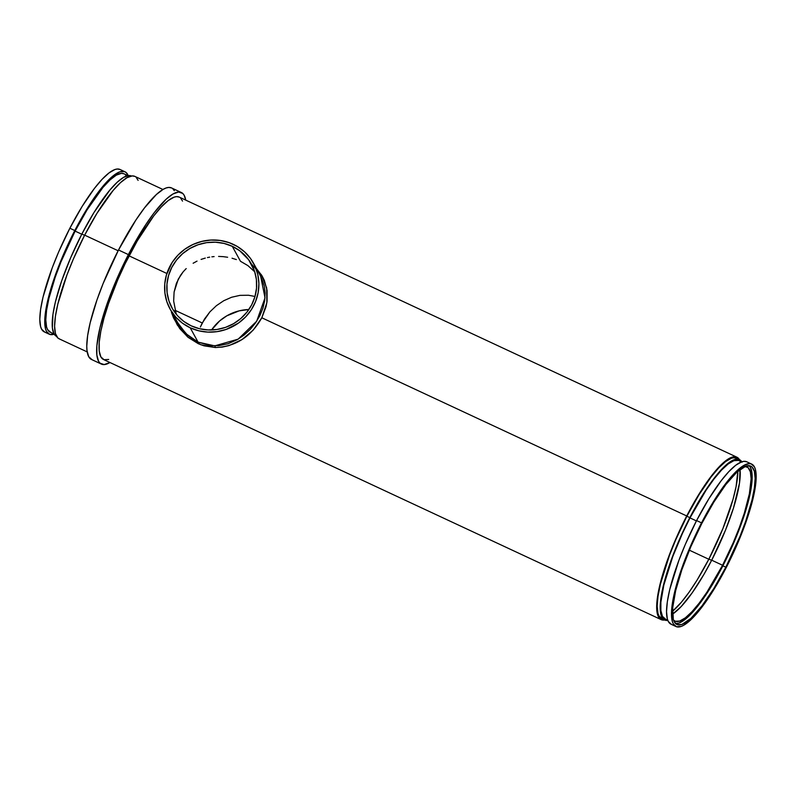 <?xml version="1.0" encoding="UTF-8"?>
<svg xmlns="http://www.w3.org/2000/svg" width="796" height="796" viewBox="0 0 796 796"><rect width="100%" height="100%" fill="white"/><g stroke="black" fill="none" stroke-linecap="round" stroke-linejoin="round"><path stroke-width="1.19" d="M200.373 327.027L204.463 319.096L209.915 311.843L216.403 305.674L223.736 300.729L231.626 297.246L239.944 295.366L248.471 295.246L254.999 296.46L248.471 295.246L239.944 295.366L231.626 297.246L223.736 300.729L216.403 305.674L209.915 311.843L202.244 322.977L175.07 310.311L202.244 322.977L200.373 327.027M248.859 309.515A45.362 43.472 -28.7 0 0 211.567 329.962L219.596 320.967L226.84 315.813L239.188 310.848L248.859 309.515M251.377 263.983L261.396 274.799L266.66 287.903L266.869 302.639L261.824 317.783C250.989 336.827 235.487 346.748 215.318 347.534A2.239 0.796 90.3 0 0 214.761 345.872L238.153 339.146L256.68 321.216L265.018 297.843L260.65 276.242M180.493 275.386L176.413 283.296L174.105 292.013L173.657 301.057L176.294 314.38L173.657 301.057L174.105 292.013L178.244 279.207L183.17 271.814L180.493 275.386M186.204 268.58L183.17 271.814L186.204 268.58M193.139 263.247L197.02 261.128L193.139 263.247M201.08 259.406L205.288 258.083L201.08 259.406M207.448 257.566L209.646 257.148L207.448 257.566M211.865 256.819L214.104 256.591L211.865 256.819M218.592 256.421L223.119 256.64L218.592 256.421M227.636 257.247L223.119 256.64L227.636 257.247M236.362 259.576L232.054 258.222L236.362 259.576M232.273 246.312L240.482 261.277L247.894 265.605L254.76 271.844L247.894 265.605L240.482 261.277L232.273 246.312L239.676 250.71L248.69 259.795L254.531 271.137L256.392 279.486L256.531 288.082L254.959 296.6L251.725 304.719L246.949 312.112L240.83 318.509L233.586 323.664L225.507 327.375L216.89 329.494L208.084 329.942L199.418 328.708L191.229 325.833A45.362 43.472 151.3 0 1 171.976 307.883A45.362 43.472 151.3 0 1 179.826 256.302A45.362 43.472 151.3 0 1 232.273 246.312A45.362 43.472 151.3 0 1 251.526 264.262A45.362 43.472 151.3 0 1 243.675 315.833A45.362 43.472 151.3 0 1 191.229 325.833L183.826 321.435L177.488 315.674L172.483 308.778L168.971 301.007L167.11 292.659L166.971 284.063L168.543 275.545L171.777 267.426L176.553 260.023L182.672 253.626L189.916 248.481L197.995 244.77L206.612 242.651L215.417 242.203L224.084 243.437L232.273 246.312M170.016 308.957L179.458 325.793L187.717 335.305L198.085 342.141L190.214 327.793A47.601 45.621 151.3 0 1 170.016 308.957A47.601 45.621 151.3 0 1 178.254 254.829A47.601 45.621 151.3 0 1 233.288 244.342A47.601 45.621 151.3 0 1 253.486 263.178A47.601 45.621 151.3 0 1 245.248 317.305A47.601 45.621 151.3 0 1 190.214 327.793L198.085 342.141L210.502 345.633L218.691 345.693L228.223 343.693L237.317 339.623L244.093 335.046L250.223 329.415L255.566 322.868L259.844 315.714L262.939 308.132L264.71 300.54L265.148 293.047L264.282 285.943L260.571 276.093M671.535 624.422L668.361 621.557L667.346 618.98L666.531 611.656L667.346 601.696L669.754 589.488L678.928 560.245L685.346 544.335L696.59 520.564A89.61 20.945 115 0 0 671.018 624.223L675.953 626.522A89.61 20.945 -65 0 1 701.525 522.863L696.59 520.564L708.888 498.734L721.186 480.714L728.857 471.6L735.763 465.232L741.643 461.859L744.121 461.332L746.797 461.809M751.713 464.108L746.777 461.799A89.61 20.945 115 0 0 696.59 520.564L701.525 522.863A89.61 20.945 -65 0 1 751.713 464.108A89.61 20.945 -65 0 1 726.141 567.757A89.61 20.945 -65 0 1 675.953 626.522M665.565 619.169L662.461 616.373L660.879 610.632L660.879 602.164L663.824 585.1L672.769 556.583L682.51 533.26L689.993 517.907L696.42 520.902L689.993 517.907A87.371 20.417 115 0 0 665.058 618.97L667.754 620.223M662.133 618.8L658.998 615.975L657.993 613.427L657.188 606.194L657.993 596.363L660.372 584.304L669.436 555.419L675.774 539.708L686.868 516.246A88.485 20.686 115 0 0 661.625 618.601L664.58 619.985A88.485 20.686 -65 0 1 689.833 517.619L686.868 516.246L699.017 494.684L711.166 476.884L718.738 467.889L725.564 461.6L731.365 458.267L733.812 457.75L736.449 458.227M742.021 462.227L738.877 459.392L734.32 459.65L728.519 462.983L721.703 469.272L714.121 478.267L706.082 489.63L689.833 517.619A88.485 20.686 -65 0 1 739.394 459.6L736.429 458.217A88.485 20.686 115 0 0 686.868 516.246L689.833 517.619L678.739 541.091L672.401 556.802L667.197 571.856L661.954 591.965L660.352 602.96L660.959 614.801L663.337 619.149L665.098 620.183L667.814 620.383A88.485 20.686 -65 0 1 664.58 619.985M92.057 359.702L88.694 356.668L86.983 350.449L86.764 346.21L87.62 335.693L90.167 322.798L96.913 300.082L103.122 283.545L118.514 249.994A94.644 22.119 115 0 0 91.51 359.484L101.381 364.08A94.644 22.119 -65 0 1 128.385 254.601L118.514 249.994L135.887 220.054L144.494 207.895L156.364 194.532L163.15 189.358L166.105 187.985L168.722 187.428L171.548 187.936M181.398 192.532A94.644 22.119 -65 0 1 185.717 200.114L184.204 195.348L182.722 193.418L178.593 192.035L173.021 193.965L166.235 199.139L154.364 212.502L145.758 224.651L128.385 254.601A94.644 22.119 -65 0 1 181.398 192.532L171.528 187.926A94.644 22.119 115 0 0 118.514 249.994L128.385 254.601L116.514 279.704L106.783 304.689L100.037 327.395L96.853 345.882L96.853 355.056L98.565 361.275L100.047 363.195L104.186 364.578L109.967 362.528A94.644 22.119 -65 0 1 101.381 364.08M59.61 339.006L57.829 337.962L55.422 333.554L54.606 326.241L55.422 316.281L57.829 304.072L67.003 274.819L73.421 258.909L84.665 235.148L118.126 250.75L84.665 235.148A89.61 20.945 115 0 0 59.093 338.798L87.182 351.902M57.123 336.608L53.979 333.773L52.377 327.962L52.974 314.171L55.352 302.102L61.66 280.869L70.754 257.516L81.859 234.044L84.575 235.317L81.859 234.044A88.485 20.686 115 0 0 56.576 336.39M50.675 332.37L47.571 329.574L46.586 327.056L45.79 319.922L46.586 310.211L48.934 298.301L55.163 277.336L60.884 262.073L75.103 231.109L81.769 234.213L75.103 231.109A87.371 20.417 115 0 0 50.168 332.171L54.108 334.002M44.805 332.101L41.631 329.236L40.616 326.649L39.8 319.335L40.616 309.375L43.024 297.167L52.198 267.914L58.615 252.004L69.859 228.243A89.61 20.945 115 0 0 44.287 331.892L49.223 334.201A89.61 20.945 -65 0 1 74.794 230.541L69.859 228.243L82.157 206.403L94.455 188.383L102.127 179.279L109.032 172.911L114.913 169.528L117.39 169.011L120.067 169.488A89.61 20.945 115 0 0 69.859 228.243L74.794 230.541A89.61 20.945 -65 0 1 124.982 171.777A89.61 20.945 -65 0 1 128.186 175.618L126.236 172.623L124.465 171.578L119.848 171.837L113.967 175.21L103.301 185.806L91.242 202.194L82.943 215.646L67.123 246.292L57.133 270.222L51.869 285.465L47.959 299.465L45.551 311.674L44.735 321.634L45.551 328.957L46.566 331.534L49.74 334.4L54.357 334.141M54.218 334.191A89.61 20.945 -65 0 1 49.223 334.201M708.898 559.091A86.247 20.159 115 0 0 737.832 471.282L736.081 486.635L733.026 499.311L722.927 528.514L708.898 559.091L711.624 560.364L708.898 559.091L697.067 580.105L689.107 592.174L681.456 602.144L672.53 611.278A86.247 20.159 115 0 0 708.898 559.091M745.295 466.356A85.122 19.9 -65 0 1 746.857 466.784A85.122 19.9 -65 0 1 722.569 565.26L711.704 560.195A85.122 19.9 115 0 0 740.021 469.481L739.494 483.112L733.484 508.017L725.554 530.017L711.704 560.195L722.569 565.26L733.245 542.673L739.335 527.559L744.34 513.082L749.394 493.739L751.125 478.714L750.349 471.759L748.051 467.58L744.33 466.337M749.036 465.57L750.399 467.351L751.981 473.093L751.981 481.56L750.409 492.416L742.807 519.579L730.35 550.454L714.927 580.334L698.888 604.671L691.406 613.557L684.669 619.766L678.948 623.059L675.535 623.547A87.371 20.417 115 0 0 722.877 565.817L725.833 567.2A87.371 20.417 -65 0 1 676.898 624.492A87.371 20.417 -65 0 1 701.833 523.43A87.371 20.417 -65 0 1 750.767 466.138A87.371 20.417 -65 0 1 725.833 567.2L722.877 565.817A87.371 20.417 115 0 0 749.165 465.7M171.439 312.311L177.309 325.027L187.538 336.857L200.741 344.728L215.318 347.534L203.915 345.802L198.343 343.723L188.164 337.385L179.747 328.579L173.578 318.032L171.439 312.311M256.372 268.441L262.033 275.834L264.362 280.431L267.078 290.431L267.078 301.226L266.023 306.759L261.824 317.783L686.719 515.957L679.048 531.718L669.058 555.638L661.655 578.075L658.481 591.249L656.859 602.383L657.476 614.373L659.894 618.771L661.665 619.825L664.62 619.994A89.61 20.945 -65 0 1 661.148 619.616A89.61 20.945 -65 0 1 686.719 515.957L261.824 317.783L253.297 330.002L242.034 339.544L229.109 345.554L222.303 347.076L215.318 347.534A2.239 0.796 -89.7 0 0 214.761 345.872L198.085 342.141L186.085 333.793L177.15 321.982M739.564 459.859L736.39 456.994L731.773 457.252L725.902 460.625L718.987 466.993L711.316 476.108L703.167 487.61L686.719 515.957A89.61 20.945 -65 0 1 736.907 457.202L179.259 197.1A89.61 20.945 115 0 0 129.081 255.864L166.881 273.496L129.081 255.864A89.61 20.945 115 0 0 103.51 359.513L661.148 619.616M708.818 559.26L689.356 550.185L708.818 559.26M736.907 457.202A89.61 20.945 -65 0 1 739.424 459.61M673.555 620.154L675.376 621.278L679.764 621.029L685.346 617.825L691.903 611.776L699.196 603.119L706.938 592.184L722.569 565.26A85.122 19.9 -65 0 1 674.889 621.079A85.122 19.9 -65 0 1 673.555 620.154M672.57 614.114A85.122 19.9 115 0 0 711.704 560.195L703.972 574.344L692.172 592.851L681.048 606.711L672.57 614.114M75.103 231.109L87.092 209.816L102.903 187.488L110.047 179.906L116.306 175.13L121.44 173.349L124.047 173.817A87.371 20.417 115 0 0 75.103 231.109M125.261 174.632L126.624 176.404M81.859 234.044L93.998 212.482L110.007 189.876L117.251 182.194L123.589 177.359L128.793 175.558L131.38 176.006A88.485 20.686 115 0 0 81.859 234.044M162.941 189.488L134.852 176.384A89.61 20.945 115 0 0 84.665 235.148L96.963 213.308L113.171 190.413L120.504 182.632L126.922 177.737L132.196 175.916L134.872 176.394M136.106 177.229L138.116 180.384M172.851 188.821L174.334 190.742M108.674 359.454L104.027 359.722L100.843 356.857L99.221 350.966L99.221 342.28L100.843 331.146L104.017 317.972L108.624 303.286L117.838 279.625L125.161 263.665L137.22 240.969L153.678 216.005L161.349 206.9L168.255 200.532L174.125 197.149L176.603 196.632L179.279 197.109M180.523 197.945L182.533 201.099M738.927 460.615L738.927 460.615A87.371 20.417 115 0 0 689.993 517.907L706.032 490.266L713.972 479.043L721.455 470.167L728.191 463.959L733.912 460.665L738.419 460.406L741.613 461.869M739.394 459.6A88.485 20.686 -65 0 1 741.782 461.809M740.151 461.431L740.837 462.168M701.525 522.863L690.281 546.633L683.863 562.543L674.69 591.786L672.282 604.005L671.466 613.955L672.282 621.278L673.297 623.855L676.471 626.731L681.087 626.472L683.883 625.168L690.301 620.273L701.545 607.617L713.843 589.597L726.141 567.757L737.385 543.996L746.588 520.335L752.976 498.833L756.001 481.341L755.384 469.351L754.369 466.764L751.195 463.899L749.056 463.63L743.782 465.461L733.793 473.899L726.121 483.013L713.823 501.032L701.525 522.863M725.833 567.2L713.843 588.483L701.853 606.055L690.888 618.393L681.903 624.442L677.406 624.691L674.302 621.895L673.317 619.378L672.72 607.686L675.665 590.622L681.893 569.657L690.878 546.603L701.833 523.43L713.823 502.137L725.813 484.575L736.778 472.227L745.762 466.187L750.26 465.939L751.991 466.954L754.349 471.242L755.145 478.386L754.349 488.087L752.001 499.997L745.772 520.962L740.051 536.225L725.833 567.2M190.214 327.793L198.811 330.808L207.905 332.111L217.149 331.634L226.183 329.415L238.591 322.997L245.636 316.907L251.387 309.634L255.606 301.455L258.143 292.679L258.899 283.655L257.834 274.72L255.009 266.232L250.521 258.491L244.541 251.825L237.298 246.462L229.069 242.631L220.184 240.462L210.97 240.044L201.786 241.407L192.99 244.471L184.911 249.148L177.866 255.237L172.115 262.511L166.404 275.018L164.752 283.963L164.911 292.988L166.861 301.744L170.543 309.893L175.797 317.136L182.443 323.176L190.214 327.793M253.486 263.178L260.65 276.232M120.047 169.478L124.982 171.777M124.037 173.807L127.967 175.647"/></g></svg>
